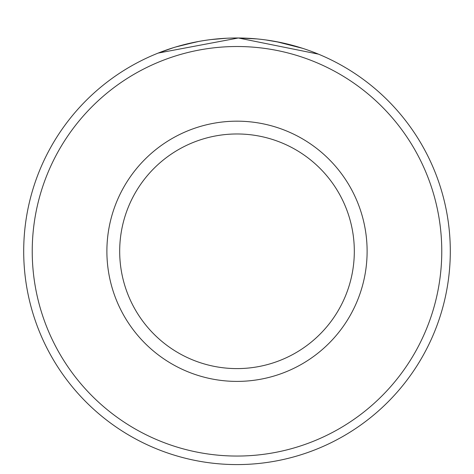 <?xml version="1.0" encoding="UTF-8"?>
<svg xmlns="http://www.w3.org/2000/svg" width="474" height="474" viewBox="0 0 474 474"><rect width="100%" height="100%" fill="white"/><g stroke="black" fill="none" stroke-linecap="round" stroke-linejoin="round"><path stroke-width="0.71" d="M198.624 41.469L179.747 45.812M177.08 46.576L174.74 47.276M174.462 47.359L175.066 47.175M175.493 47.045L196.159 41.931M211.238 39.549L226.495 38.246M314.055 52.389L318.457 54.149L238.339 37.991L158.227 53.064L173.484 47.661M441.768 251.285A204.768 204.768 0 0 0 237 46.517A204.768 204.768 0 0 0 32.232 251.285A204.768 204.768 0 0 0 237 456.053A204.768 204.768 0 0 0 441.768 251.285M23.7 251.285A213.3 213.3 0 0 1 237 37.985A213.3 213.3 0 0 1 450.3 251.285A213.3 213.3 0 0 1 237 464.585A213.3 213.3 0 0 1 23.7 251.285M354.315 251.285A117.315 117.315 0 0 0 237 133.97A117.315 117.315 0 0 0 119.685 251.285A117.315 117.315 0 0 0 237 368.6A117.315 117.315 0 0 0 354.315 251.285M238.339 37.991L256.789 38.909M276.265 41.629L302.436 48.271L297.897 46.861M293.916 45.723L281.74 42.731M280.531 42.476L265.908 39.952M367.113 251.285A130.113 130.113 0 0 1 237 381.398A130.113 130.113 0 0 1 106.887 251.285A130.113 130.113 0 0 1 237 121.172A130.113 130.113 0 0 1 367.113 251.285"/></g></svg>
